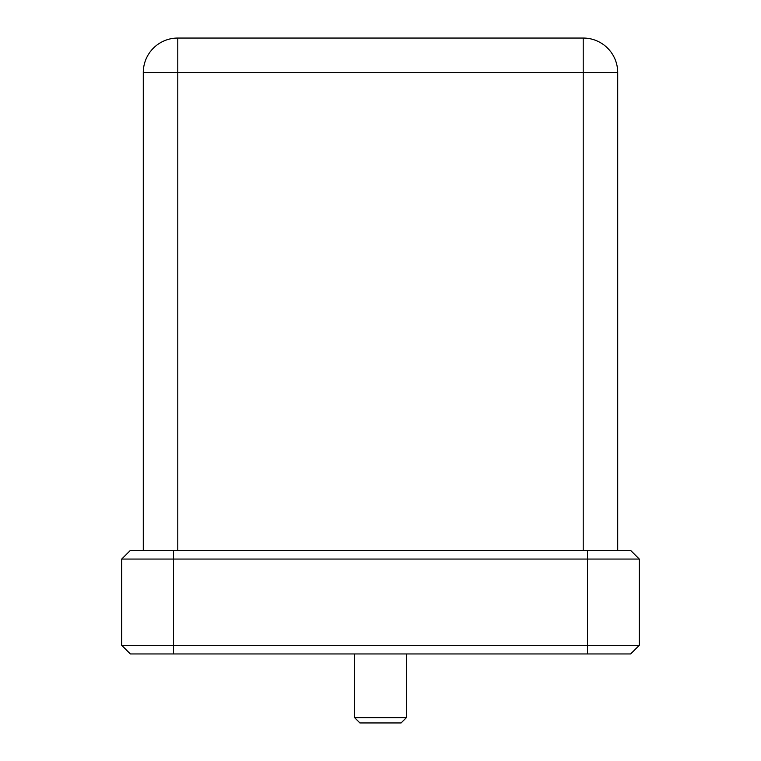 <?xml version="1.0" encoding="UTF-8"?>
<svg xmlns="http://www.w3.org/2000/svg" width="761" height="761" viewBox="0 0 761 761"><rect width="100%" height="100%" fill="white"/><g stroke="black" fill="none" stroke-linecap="round" stroke-linejoin="round"><path stroke-width="1.14" d="M177.789 550.431L177.789 38.05A34.502 34.502 0 0 0 143.287 72.552L617.713 72.552A34.502 34.502 0 0 0 583.211 38.05L177.789 38.05A34.502 34.502 0 0 0 143.287 72.552L143.287 550.431M583.211 550.431L583.211 38.05A34.502 34.502 0 0 1 617.713 72.552L617.713 550.431M173.479 653.946L173.479 559.059L121.722 559.059L130.35 550.431L173.479 550.431L173.479 559.059L639.278 559.059L639.278 645.318L121.722 645.318L130.35 653.946L630.65 653.946L639.278 645.318M639.278 559.059L630.65 550.431L173.479 550.431M121.722 559.059L121.722 645.318M406.374 653.946L406.374 717.661L354.626 717.661L354.626 653.946M406.374 717.661L401.095 722.95L359.905 722.95L354.626 717.661M587.521 550.431L587.521 653.946"/></g></svg>
